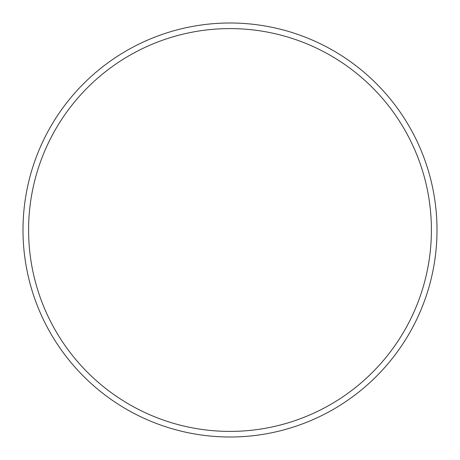 <?xml version="1.0" encoding="UTF-8"?>
<svg xmlns="http://www.w3.org/2000/svg" width="460" height="460" viewBox="0 0 460 460"><rect width="100%" height="100%" fill="white"/><g stroke="black" fill="none" stroke-linecap="round" stroke-linejoin="round"><path stroke-width="0.69" d="M431.405 230A201.405 201.405 0 0 0 230 28.595A201.405 201.405 0 0 0 28.595 230A201.405 201.405 0 0 0 230 431.405A201.405 201.405 0 0 0 431.405 230M23 230A207 207 0 0 1 230 23A207 207 0 0 1 437 230A207 207 0 0 1 230 437A207 207 0 0 1 23 230"/></g></svg>
